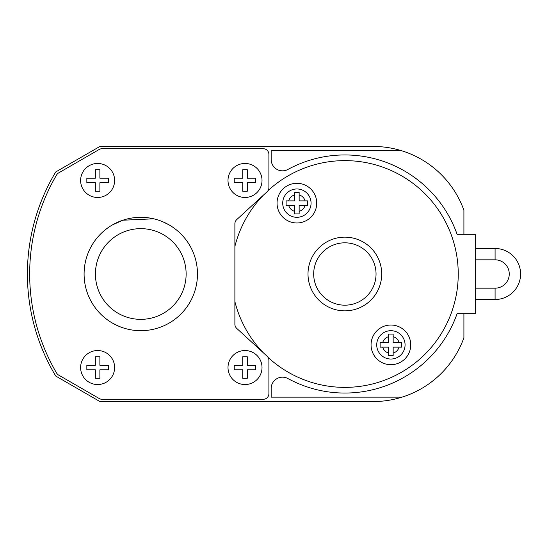 <?xml version="1.0" encoding="UTF-8"?>
<svg xmlns="http://www.w3.org/2000/svg" width="548" height="548" viewBox="0 0 548 548"><rect width="100%" height="100%" fill="white"/><g stroke="black" fill="none" stroke-linecap="round" stroke-linejoin="round"><path stroke-width="0.82" d="M99.928 401.554L373.209 401.554L99.928 401.554L55.745 376.044A197.849 197.849 0 0 1 55.745 171.956L99.928 146.446L373.209 146.446A96.373 96.373 0 0 1 400.78 150.481L271.164 150.481L271.164 159.495A11.337 11.337 0 0 0 287.926 169.448A119.046 119.046 0 0 1 457.101 234.318L475.246 234.318L475.246 313.682L457.101 313.682A119.046 119.046 0 0 1 287.926 378.552A11.337 11.337 0 0 0 271.164 388.505L271.164 397.142L402.033 397.142A96.373 96.373 0 0 0 463.909 337.746L463.909 313.682M234.887 246.436A113.381 113.381 0 0 1 263.232 195.314M268.054 190.601A113.381 113.381 0 0 1 426.125 194.937A113.381 113.381 0 0 1 426.125 353.063A113.381 113.381 0 0 1 268.054 357.399M263.232 352.686A113.381 113.381 0 0 1 234.887 301.564M58.67 172.887L99.222 149.474A5.672 5.672 0 0 1 102.058 148.714L263.232 148.714A5.672 5.672 0 0 1 268.897 154.385L268.897 187.628A5.672 5.672 0 0 1 267.061 191.807L236.722 219.618A5.672 5.672 0 0 0 234.887 223.796L234.887 324.204A5.672 5.672 0 0 0 236.722 328.382L267.061 356.193A5.672 5.672 0 0 1 268.897 360.372L268.897 393.615A5.672 5.672 0 0 1 263.232 399.286L102.058 399.286A5.672 5.672 0 0 1 99.222 398.526L58.67 375.113A5.672 5.672 0 0 1 56.622 373.078A195.581 195.581 0 0 1 56.622 174.922A5.672 5.672 0 0 1 58.67 172.887M475.246 248.491L495.091 248.491A25.509 25.509 0 0 1 520.6 274A25.509 25.509 0 0 1 495.091 299.509L475.246 299.509M390.895 364.701A19.844 19.844 0 0 1 373.715 334.944A19.844 19.844 0 0 1 408.082 334.944A19.844 19.844 0 0 1 390.895 364.701M393.163 353.056L393.163 347.131L401.67 347.131L401.67 342.596L393.163 342.596L393.163 334.088L388.628 334.088L388.628 342.596L380.127 342.596L380.127 347.131L388.628 347.131L388.628 355.631L393.163 355.631L393.163 353.056A8.501 8.501 0 0 0 399.095 347.131M296.886 222.981A19.844 19.844 0 0 0 314.073 193.218A19.844 19.844 0 0 0 279.706 193.218A19.844 19.844 0 0 0 296.886 222.981M299.153 211.336L299.153 205.404L307.661 205.404L307.661 200.869L299.153 200.869L299.153 192.369L294.619 192.369L294.619 200.869L286.118 200.869L286.118 205.404L294.619 205.404L294.619 213.912L299.153 213.912L299.153 211.336A8.501 8.501 0 0 0 305.085 205.404M390.895 359.036A14.173 14.173 0 0 1 376.757 345.843A14.173 14.173 0 0 1 388.943 330.828A14.173 14.173 0 0 1 404.767 341.945A14.173 14.173 0 0 1 390.895 359.036M99.887 182.731L108.388 182.731L108.388 178.196L99.887 178.196L99.887 169.688L95.352 169.688L95.352 178.196L86.844 178.196L86.844 182.731L95.352 182.731L95.352 191.231L99.887 191.231L99.887 182.731M99.887 369.804L108.388 369.804L108.388 365.269L99.887 365.269L99.887 356.769L95.352 356.769L95.352 365.269L86.844 365.269L86.844 369.804L95.352 369.804L95.352 378.312L99.887 378.312L99.887 369.804M247.278 369.804L255.779 369.804L255.779 365.269L247.278 365.269L247.278 356.769L242.743 356.769L242.743 365.269L234.236 365.269L234.236 369.804L242.743 369.804L242.743 378.312L247.278 378.312L247.278 369.804M247.278 182.731L255.779 182.731L255.779 178.196L247.278 178.196L247.278 169.688L242.743 169.688L242.743 178.196L234.236 178.196L234.236 182.731L242.743 182.731L242.743 191.231L247.278 191.231L247.278 182.731M97.619 197.472A17.009 17.009 0 0 1 82.892 171.956A17.009 17.009 0 0 1 112.347 171.956A17.009 17.009 0 0 1 97.619 197.472M97.619 384.545A17.009 17.009 0 0 1 82.892 359.036A17.009 17.009 0 0 1 112.347 359.036A17.009 17.009 0 0 1 97.619 384.545M245.011 384.545A17.009 17.009 0 0 1 230.283 359.036A17.009 17.009 0 0 1 259.738 359.036A17.009 17.009 0 0 1 245.011 384.545M245.011 197.472A17.009 17.009 0 0 1 230.283 171.956A17.009 17.009 0 0 1 259.738 171.956A17.009 17.009 0 0 1 245.011 197.472M296.886 217.309A14.173 14.173 0 0 0 310.757 200.219A14.173 14.173 0 0 0 294.934 189.101A14.173 14.173 0 0 0 282.747 204.116A14.173 14.173 0 0 0 296.886 217.309M381.709 274A36.846 36.846 0 0 1 326.437 305.914A36.846 36.846 0 0 1 326.437 242.086A36.846 36.846 0 0 1 381.709 274A36.846 36.846 0 0 1 326.437 305.914A36.846 36.846 0 0 1 326.437 242.086A36.846 36.846 0 0 1 381.709 274M400.78 150.481A96.373 96.373 0 0 1 463.909 210.254L463.909 234.318M402.033 397.142A96.373 96.373 0 0 1 373.209 401.554M169.127 224.906L162.681 221.714M153.748 218.81L122.868 220.214L112.436 224.906M197.472 274A56.691 56.691 0 0 1 112.436 323.094A56.691 56.691 0 0 1 112.436 224.906A56.691 56.691 0 0 1 197.472 274M118.909 326.3L112.436 323.094M186.128 274A45.354 45.354 0 0 1 118.101 313.278A45.354 45.354 0 0 1 118.101 234.722A45.354 45.354 0 0 1 186.128 274M475.246 259.827L495.091 259.827L495.091 248.491A25.509 25.509 0 0 1 520.6 274A25.509 25.509 0 0 1 495.091 299.509L495.091 288.173L475.246 288.173M495.091 259.827A14.173 14.173 0 0 1 509.263 274A14.173 14.173 0 0 1 495.091 288.173M376.044 274A31.181 31.181 0 0 1 329.273 301.003A31.181 31.181 0 0 1 329.273 246.997A31.181 31.181 0 0 1 376.044 274M393.163 336.664A8.501 8.501 0 0 1 399.095 342.596M388.628 353.056A8.501 8.501 0 0 1 382.703 347.131M382.703 342.596A8.501 8.501 0 0 1 388.628 336.664M299.153 194.944A8.501 8.501 0 0 1 305.085 200.869M294.619 211.336A8.501 8.501 0 0 1 288.693 205.404M288.693 200.869A8.501 8.501 0 0 1 294.619 194.944"/></g></svg>
